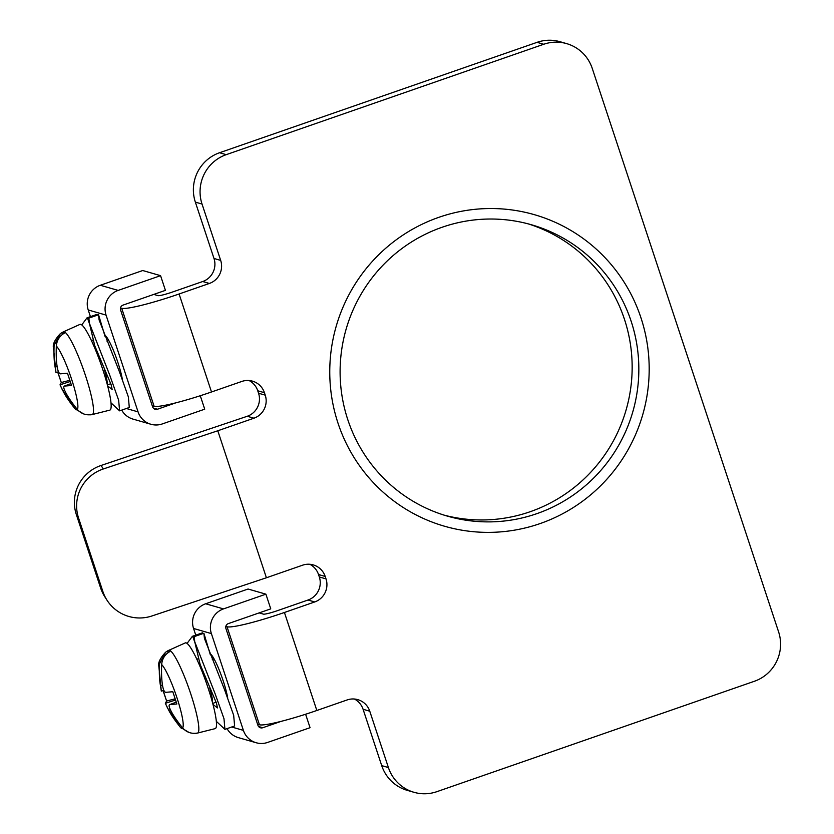 <?xml version="1.0" encoding="UTF-8"?>
<svg xmlns="http://www.w3.org/2000/svg" width="834" height="834" viewBox="0 0 834 834"><rect width="100%" height="100%" fill="white"/><g stroke="black" fill="none" stroke-linecap="round" stroke-linejoin="round"><path stroke-width="1.25" d="M62.748 334.173L62.185 332.474L60.288 333.704L54.095 345.401C53.772 354.575 54.106 361.748 55.096 366.918L57.181 366.647M64.583 390.197L63.092 391.094C65.375 395.816 69.368 401.717 75.06 408.785L83.619 413.914M62.185 332.474A43.649 6.411 70.8 0 1 62.31 332.401A43.649 6.411 70.8 0 1 64.416 333.11C59.548 335.966 56.848 340.272 56.326 346.047C56.003 355.211 56.337 362.383 57.327 367.565C58.015 371.411 59.037 373.507 60.382 373.83L67.471 373.225L71.526 385.475L64.218 386.121L70.796 383.682L64.426 386.079C63.311 386.434 63.613 388.31 65.313 391.73C67.606 396.452 71.599 402.353 77.291 409.431C81.127 413.685 85.829 415.426 91.386 414.644A43.649 6.411 70.8 0 1 90.969 414.832A43.649 6.411 70.8 0 1 90.406 414.779M109.786 410.14A45.401 6.662 -109.2 0 0 102.759 369.483A45.401 6.662 -109.2 0 0 79.97 324.395L63.426 331.838A43.795 6.432 70.8 0 1 85.412 375.342A43.795 6.432 -109.2 0 1 92.188 414.571L109.786 410.14M153.8 294.402L158.053 295.632A12.969 1.324 -18.3 0 0 172.398 292.056L202.693 281.527A18.16 17.868 106.1 0 0 213.994 258.477L195.354 202.12A38.906 38.281 -73.9 0 1 219.55 152.737L226.243 154.655A38.906 38.281 106.1 0 0 202.037 204.049L220.676 260.396A18.16 17.868 -73.9 0 1 209.386 283.445L179.091 293.985A51.885 5.296 161.7 0 1 121.701 308.267L120.503 307.923M106.981 600.167L104.75 596.675A38.906 38.698 -32.6 0 1 100.643 588.033L76.332 514.536A38.906 38.698 -32.6 0 1 101.07 465.476L103.312 468.969A38.906 38.698 147.4 0 0 78.563 518.029L102.874 591.525A38.906 38.698 147.4 0 0 151.924 615.972L266.411 577.764L217.789 430.771L253.943 418.199A18.16 17.868 -73.9 0 0 265.243 395.149L264.43 392.699A18.16 17.868 -73.9 0 0 241.797 381.451L211.502 391.98A51.885 5.296 161.7 0 1 154.113 406.273L152.236 405.731M253.943 418.199L247.26 416.27A18.16 17.868 106.1 0 0 258.55 393.221L257.748 390.771A18.16 17.868 106.1 0 0 249.053 380.523M259.134 612.907L263.388 614.126A12.969 1.324 -18.3 0 0 277.732 610.561L308.027 600.021A18.16 17.868 106.1 0 0 319.328 576.972L318.515 574.522A18.16 17.868 106.1 0 0 309.821 564.274M388.404 767.551A38.906 38.281 106.1 0 0 413.987 792.3L407.305 790.371A38.906 38.281 -73.9 0 1 381.711 765.622L388.404 767.551L369.764 711.204A18.16 17.868 -73.9 0 0 347.132 699.945L316.837 710.485L284.425 612.479L314.72 601.95A18.16 17.868 -73.9 0 0 326.011 578.9L325.197 576.45A18.16 17.868 -73.9 0 0 302.565 565.202L266.411 577.764M381.711 765.622L363.082 709.275A18.16 17.868 106.1 0 0 354.387 699.017M247.26 416.27L101.07 465.476M219.55 152.737L537.044 42.346A38.906 38.281 -73.9 0 1 559.968 41.7L566.661 43.629A38.906 38.281 106.1 0 0 543.737 44.265L226.243 154.655M528.078 223.825A151.621 149.182 -73.9 0 1 632.151 366.116A151.621 149.182 -73.9 0 1 530.143 511.732A151.621 149.182 -73.9 0 1 444.178 515.151M413.987 792.3A38.906 38.281 106.1 0 0 436.912 791.654L754.405 681.263A38.906 38.281 106.1 0 0 778.602 631.88L592.244 68.378A38.906 38.281 106.1 0 0 566.661 43.629M536.835 513.661A151.621 149.182 -73.9 0 1 447.514 516.152A151.621 149.182 -73.9 0 1 340.126 374.633A151.621 149.182 -73.9 0 1 442.114 227.255A151.621 149.182 -73.9 0 1 531.425 224.753A151.621 149.182 -73.9 0 1 638.813 366.272A151.621 149.182 -73.9 0 1 536.835 513.661A151.621 149.182 106.1 0 0 631.13 321.194A151.621 149.182 106.1 0 0 442.114 227.255A151.621 149.182 106.1 0 0 347.809 419.711A151.621 149.182 106.1 0 0 536.835 513.661M316.837 710.485A51.885 5.296 161.7 0 1 259.447 724.767L257.57 724.225M284.425 612.479A51.885 5.296 161.7 0 1 227.036 626.772L225.837 626.417M208.093 687.987A45.401 6.662 -109.2 0 0 185.304 642.899L168.76 650.343A43.795 6.432 70.8 0 1 190.746 693.846A43.795 6.432 -109.2 0 1 197.522 733.065L215.12 728.645A45.401 6.662 -109.2 0 0 208.093 687.987M195.74 733.284A43.649 6.411 70.8 0 0 196.303 733.326A43.649 6.411 70.8 0 0 196.72 733.149C191.163 733.93 186.462 732.189 182.625 727.936C176.933 720.857 172.94 714.957 170.647 710.234C168.948 706.815 168.645 704.928 169.761 704.584L176.141 702.186M169.917 708.702L168.416 709.588C170.709 714.311 174.702 720.211 180.394 727.29L188.953 732.408M168.082 652.668L167.519 650.968A43.649 6.411 70.8 0 1 167.644 650.895A43.649 6.411 70.8 0 1 169.75 651.615C164.882 654.461 162.182 658.777 161.66 664.542C161.337 673.716 161.671 680.888 162.651 686.059C163.349 689.916 164.371 692.001 165.716 692.335L172.805 691.73L176.86 703.979L169.761 704.584L176.141 702.207M167.519 650.968L165.622 652.209L159.43 663.906C159.106 673.069 159.44 680.242 160.43 685.423L162.515 685.141M160.43 685.423L161.316 691.105L163.829 690.25M168.416 709.588L165.361 703.323L166.612 701.029L163.016 690.552M180.394 727.29A34.173 5.014 70.8 0 1 179.758 726.591L167.749 708.473L165.361 703.323L175.338 700.08M174.921 698.882L166.612 701.029L163.13 690.51M103.312 468.969L217.789 430.771M63.092 391.094L60.027 384.818L61.278 382.525L57.682 372.047M75.06 408.785A34.173 5.014 70.8 0 1 74.424 408.097L62.414 389.968L60.027 384.818L70.004 381.576M54.095 345.401A34.173 5.014 70.8 0 0 53.512 347.945L55.982 372.589L58.505 371.776L55.982 372.6L55.096 366.918M69.587 380.377L61.278 382.525L57.796 372.006M97.359 315.169L97.067 314.335L87.372 317.702L89.759 324.614M97.067 314.335L87.059 317.806L81.753 324.895M119.596 410.86L129.291 407.492L128.342 396.817L119.356 371.578L99.1 319.922L98.548 314.762L88.852 318.129L89.405 323.29L109.661 374.946L118.647 400.184L119.596 410.86L110.985 402.832M105.021 336.321L98.548 314.762M93.439 339.699L91.615 340.95M107.649 385.944L112.142 389.415L111.162 384.755L94.784 345.839M105.074 335.414A27.241 4.003 70.8 0 1 114.435 352.886A27.241 4.003 70.8 0 1 122.348 379.345M90.426 316.639L88.227 309.967A19.453 19.14 -73.9 0 1 100.32 285.27L118.157 290.409L160.566 275.658L165.424 290.357L123.015 305.108A3.889 3.826 -73.9 0 0 120.596 310.039L152.601 406.815A3.889 3.826 -73.9 0 0 157.449 409.233L175.818 402.843M126.361 408.504L138.058 411.871A19.453 19.14 106.1 0 0 162.307 423.933L204.726 409.181L200.275 395.733M138.058 411.871L106.054 315.096A19.453 19.14 106.1 0 1 118.157 290.409M150.85 424.245L133.023 419.116A19.453 19.14 -73.9 0 1 121.712 410.119M100.32 285.27L142.739 270.529L160.566 275.658M202.693 633.673L202.401 632.839L192.706 636.206L195.093 643.118M202.401 632.839L192.393 636.311L187.087 643.389M224.93 729.364L234.615 725.987L233.676 715.322L224.69 690.072L204.434 638.417L203.882 633.256L194.186 636.634L194.739 641.784L214.995 693.45L223.981 718.689L224.93 729.364L216.319 721.337M210.356 654.826L203.882 633.256M198.773 658.193L196.949 659.444M212.983 704.438L217.476 707.92L216.496 703.26L200.118 664.344M210.408 653.908A27.241 4.003 70.8 0 1 219.769 671.38A27.241 4.003 70.8 0 1 227.682 697.839M195.761 635.133L193.561 628.471A19.453 19.14 -73.9 0 1 205.654 603.774L223.491 608.903L265.9 594.162L270.758 608.862L228.349 623.603A3.889 3.826 -73.9 0 0 225.931 628.544L257.935 725.319A3.889 3.826 -73.9 0 0 262.783 727.728L281.152 721.347M231.696 727.008L243.392 730.375A19.453 19.14 106.1 0 0 267.641 742.427L310.06 727.686L305.609 714.238M243.392 730.375L211.388 633.6A19.453 19.14 106.1 0 1 223.491 608.903M256.184 742.75L238.357 737.621A19.453 19.14 -73.9 0 1 227.046 728.624M205.654 603.774L248.073 589.023L265.9 594.162M438.83 217.33A162.13 159.513 -73.9 0 1 534.333 214.661A162.13 159.513 -73.9 0 1 649.165 365.99A162.13 159.513 -73.9 0 1 540.109 523.575A162.13 159.513 -73.9 0 1 444.605 526.254A162.13 159.513 -73.9 0 1 329.784 374.925A162.13 159.513 -73.9 0 1 438.83 217.33M56.326 346.047A34.173 5.014 70.8 0 1 71.568 379.105A34.173 5.014 70.8 0 1 77.291 409.431M108.754 340.481L108.774 340.47A20.756 3.044 -109.2 0 0 108.754 340.481L106.96 341.096M107.159 384.078A20.756 3.044 -109.2 0 0 104.5 370.14M95.316 348.028A20.756 3.044 -109.2 0 0 94.086 346.464M121.701 308.267L154.113 406.273M209.386 283.445L202.693 281.527M220.676 260.396L213.994 258.477M257.748 390.771L264.43 392.699M265.243 395.149L258.55 393.221M326.011 578.9L319.328 576.972M318.515 574.522L325.197 576.45M195.354 202.12L202.037 204.049M363.082 709.275L369.764 711.204M179.091 293.985L211.502 391.98M537.044 42.346L543.737 44.265M314.72 601.95L308.027 600.021M259.447 724.767L227.036 626.772M214.088 658.975L214.109 658.964A20.756 3.044 -109.2 0 0 214.088 658.975L212.295 659.6M212.493 702.582A20.756 3.044 -109.2 0 0 209.834 688.644M200.65 666.522A20.756 3.044 -109.2 0 0 199.42 664.969M161.66 664.542A34.173 5.014 70.8 0 1 176.902 697.61A34.173 5.014 70.8 0 1 182.625 727.936M161.316 691.094L158.846 666.439A34.173 5.014 70.8 0 1 159.43 663.906M102.874 591.525L100.643 588.033M76.332 514.536L78.563 518.029M88.227 309.967L106.054 315.096M157.449 409.233L153.248 408.024M193.561 628.471L211.388 633.6M262.783 727.728L258.582 726.518M63.426 331.838L62.31 332.401M53.512 347.945C52.5 344.463 54.752 339.719 60.288 333.704M90.969 414.832L92.188 414.571M76.071 409.88L74.424 408.097M94.69 345.37L93.752 345.693M110.745 383.723L107.377 384.891M216.069 702.228L212.712 703.396M200.024 663.864L199.086 664.198M196.303 733.326L197.522 733.065M181.405 728.374L179.758 726.591M168.76 650.343L167.644 650.895M158.846 666.439C157.834 662.967 160.086 658.214 165.622 652.209M161.316 691.105L163.839 690.281M94.847 346.131L89.426 323.331M200.181 664.635L194.76 641.826"/></g></svg>
